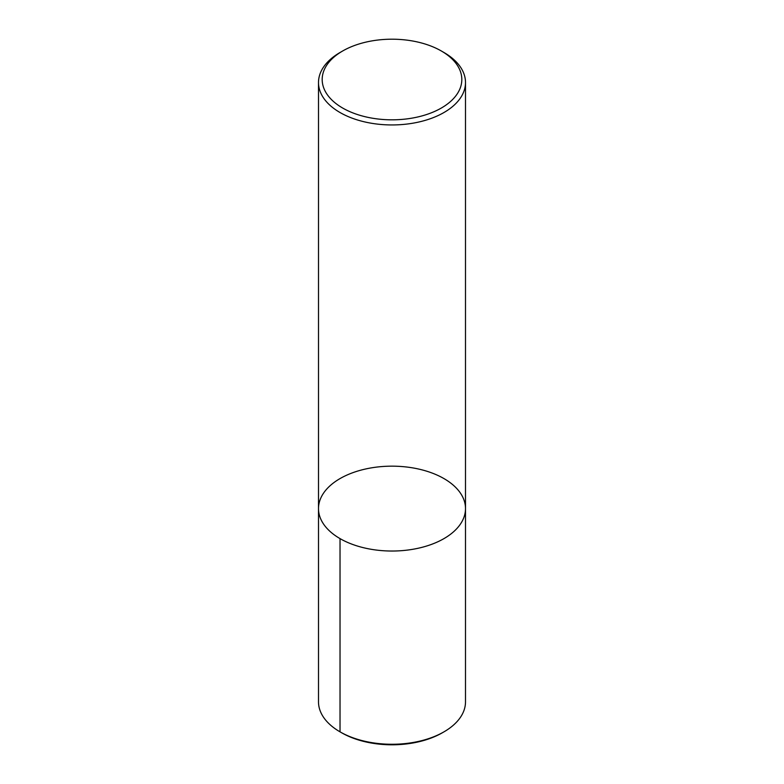 <?xml version="1.0" encoding="UTF-8"?>
<svg xmlns="http://www.w3.org/2000/svg" width="784" height="784" viewBox="0 0 784 784"><rect width="100%" height="100%" fill="white"/><g stroke="black" fill="none" stroke-linecap="round" stroke-linejoin="round"><path stroke-width="1.18" d="M340.031 538.608A73.5 42.434 180 0 1 318.5 508.6A73.5 42.434 0 0 0 392 551.034A73.5 42.434 0 0 0 465.5 508.6A73.5 42.434 180 0 1 420.126 547.8A73.5 42.434 180 0 1 340.031 538.608L340.031 731.844L341.589 732.746L340.031 731.844A73.5 42.434 0 0 0 443.969 731.844A73.5 42.434 0 0 0 465.5 701.837L465.5 508.6A73.5 42.434 0 0 0 443.969 478.593A73.5 42.434 0 0 0 363.874 469.391A73.5 42.434 0 0 0 318.5 508.6L318.5 82.516A73.5 42.434 180 0 1 340.031 52.508L342.628 51.009A69.825 40.317 0 0 0 342.628 108.016A69.825 40.317 0 0 0 441.372 108.016A69.825 40.317 0 0 0 441.372 51.009A69.825 40.317 0 0 0 342.628 51.009M441.372 51.009L443.969 52.508A73.5 42.434 180 0 1 465.5 82.516A73.5 42.434 180 0 1 420.126 121.716A73.5 42.434 180 0 1 340.031 112.524A73.5 42.434 180 0 1 318.5 82.516M443.969 731.844L442.411 732.746A71.295 41.16 180 0 1 341.589 732.746M318.5 508.6L318.5 701.837A73.5 42.434 0 0 0 340.031 731.844M465.5 508.6L465.5 82.516"/></g></svg>
